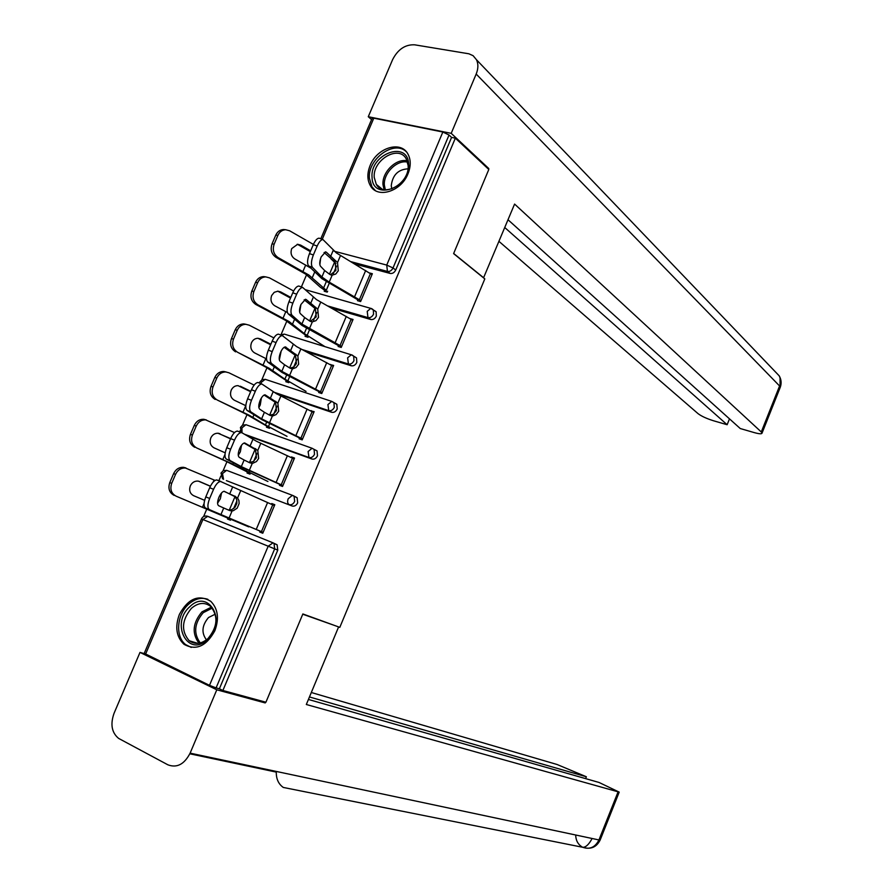<?xml version="1.0" encoding="UTF-8"?>
<svg xmlns="http://www.w3.org/2000/svg" width="893" height="893" viewBox="0 0 893 893"><rect width="100%" height="100%" fill="white"/><g stroke="black" fill="none" stroke-linecap="round" stroke-linejoin="round"><path stroke-width="1.34" d="M370.137 165.451C367.023 173.264 367.135 180.062 370.483 185.844C377.65 198.826 401.158 191.504 407.978 173.834C410.992 166.254 410.959 159.613 407.878 153.931C400.778 140.301 376.946 147.792 370.137 165.451M179.381 614.406C174.805 626.986 176.334 636.955 183.98 644.288C195.958 650.919 206.25 646.398 214.878 630.704C219.321 618.425 217.937 608.624 210.748 601.302C198.626 594.113 188.166 598.477 179.381 614.406M306.567 274.743L301.365 286.966M286.82 321.134L281.116 334.518M266.962 367.76L261.883 379.692M247.015 414.62L242.55 425.09M240.273 430.448L239.625 431.966M226.956 461.714L223.127 470.711M220.839 476.069L218.841 480.78M206.796 509.043L203.604 516.545M320.799 238.777L371.979 118.613L373.799 118.177L442.85 132.019L449.034 135.022L451.579 137.399L455.352 138.158L488.806 169.469L453.611 253.612L484.81 278.884L339.809 627.366L302.861 613.949L265.924 702.211L222.882 690.49L219.377 688.793L277.768 550.144L274.676 548.86L216.095 687.889L219.377 688.793M216.095 687.889L209.498 685.344L144.253 653.308L201.483 518.945L202.912 519.514L145.548 654.234M455.352 138.158L222.882 690.49M274.743 504.88L271.762 503.529L274.81 504.724L262.765 533.244L259.729 532.016L260.131 531.067M230.852 519.324L230.472 520.206L227.525 519.023L227.905 518.13M271.762 503.529L271.45 504.277M374.413 310.585L376.12 311.769L376.321 316.111C374.96 318.734 373.107 319.861 370.774 319.493L331.214 308.018M451.579 137.399L395.733 269.999C394.382 272.622 392.529 273.771 390.174 273.437L354.655 263.948M209.498 685.344L268.179 546.203L202.912 519.514L207.79 516.344L273.024 542.844L277.12 544.797L277.768 550.144M338.815 344.832L338.112 346.473L341.238 347.433L353.048 319.46L349.911 318.567M308.476 336.382L308.096 337.286L305.06 336.348L305.451 335.455M334.741 403.089L336.84 404.295L337.197 409.016C335.824 411.662 333.982 412.756 331.671 412.287L276.283 393.634M299.668 437.492L299.11 438.787L302.191 439.881L314.124 411.628L310.876 410.959M269.853 427.401L269.474 428.294L266.482 427.234L266.862 426.341M293.362 495.727L297.135 497.736L297.67 502.859C296.297 505.527 294.467 506.577 292.178 506.018L226.376 480.613M250.397 473.245L250.018 474.138L247.048 473.011L247.428 472.129M279.944 484.162L279.464 485.29L282.534 486.451L294.523 458.053L291.442 456.937L291.207 457.506M314.481 449.57L317.037 450.898L317.484 455.821C316.111 458.477 314.269 459.549 311.97 459.035L246.077 435.248M289.209 381.78L288.83 382.673L285.816 381.691L286.206 380.786M319.281 391.045L318.667 392.518L321.759 393.534L333.636 365.438L330.432 364.657M354.677 356.742L356.53 357.914L356.809 362.446C355.436 365.081 353.595 366.197 351.273 365.773L305.562 351.462M327.642 291.207L327.262 292.1L324.215 291.241L324.594 290.337M357.468 300.662L360.616 301.555L372.359 273.716L369.691 273.001M291.442 456.937L294.366 458.41M311.032 410.579L313.889 412.175M330.522 364.456L333.323 366.163M349.911 318.544L352.657 320.375L351.094 319.337L340.021 345.58L341.595 346.573M223.73 507.994L218.64 505.706C217.144 504.523 217.245 501.71 218.919 497.278C220.638 493.561 222.39 491.563 224.176 491.284L237.594 497.981L238.911 500.526L239.134 503.563L237.181 508.173L233.218 510.763L229.601 510.539L223.73 507.994L220.917 514.625L263.145 532.351M260.109 531.123L205.502 508.017C203.481 506.454 203.582 502.748 205.803 496.899L209.654 498.461L213.561 489.297C215.816 484.408 218.126 481.796 220.504 481.45L274.43 505.628M228.228 509.959L231.588 509.747L234.993 507.336L236.857 503.362L236.723 499.7L235.406 497.167L233.386 495.626L223.92 491.306M213.561 489.297L209.699 487.734L205.803 496.899M209.699 487.734C211.954 482.856 214.275 480.244 216.664 479.898L221.017 481.528M209.654 498.461C207.433 504.322 207.332 508.028 209.33 509.579L220.917 514.625M174.168 495.414C169.335 492.735 167.862 488.46 169.77 482.611L171.702 483.347C169.804 489.219 171.266 493.494 176.111 496.173L230.829 519.369M248.723 526.87L176.111 496.173M215.079 480.412L185.409 468.01C181 467.876 177.718 469.986 175.564 474.339L173.622 473.625C175.765 469.283 179.047 467.173 183.445 467.307L185.923 467.943M221.542 492.958L220.325 498.852L217.568 503.183M171.702 483.347L175.564 474.339M204.62 500.326L193.614 495.682C189.963 493.65 188.858 490.391 190.309 485.926C191.962 482.588 194.462 480.97 197.833 481.081L199.039 481.327M210.424 486.183L199.641 481.55M169.77 482.611L173.622 473.625M198.536 481.193L210.38 486.283M207.645 639.444C188.356 658.342 169.994 623.961 189.707 606.816C208.527 587.761 227.76 621.785 207.645 639.444M191.392 608.345C181.714 620.166 180.978 630.96 189.182 640.727C195.098 644.846 201.36 644.121 207.991 638.54C217.613 626.897 218.472 616.17 210.592 606.358C204.575 601.927 198.168 602.596 191.392 608.345M215.302 614.161L208.504 617.532C201.907 625.413 201.226 632.847 206.45 639.846M207.879 599.326C201.249 597.071 194.752 598.779 188.401 604.438C176.725 614.786 175.162 636.888 185.722 644.646L191.258 647.425M408.637 164.122C410.892 188.032 372.258 201.572 372.057 177.283C369.881 153.886 407.922 139.844 408.637 164.122M374.245 177.495L376.299 184.382C383.8 198.358 409.999 182.831 408.09 165.328L406.215 158.865C398.78 144.465 372.459 159.992 374.245 177.495M407.967 168.844C398.111 169.413 392.54 175.073 391.246 185.822L391.837 188.858M406.438 151.877C394.505 139.475 367.458 158.921 369.389 178.243L371.957 186.849L375.328 190.555M302.738 614.217L334.071 625.29M338.492 627.199L306.321 704.499L619.206 792.124L599.024 782.458L308.42 699.453M140 652.403L216.798 689.798L190.12 753.145C184.326 764.341 176.914 768.226 167.873 764.81L118.613 738.399C111.703 732.662 110.185 724.29 114.047 713.306L140 652.403L144.543 653.698M585.618 778.629L586.366 776.765L557.143 764.52L311.311 692.51M586.366 776.765L309.458 696.953M216.798 689.798L265.21 702.936L260.812 700.826M265.21 702.936L265.556 702.11M276.283 771.44C276.049 778.674 278.393 784.009 283.304 787.447L582.872 847.312C585.92 847.278 589 844.343 592.115 838.494M483.537 277.857L514.591 204.073L761.283 431.966L779.578 385.966L476.181 74.052L451.211 133.336L488.795 168.554L488.527 169.201M453.666 253.489L483.85 277.935M499.042 241.434L698.069 413.66C701.485 416.238 706.631 418.605 713.496 420.759L727.136 424.722L504.813 227.57M476.181 74.052C478.324 68.705 478.436 63.95 476.516 59.786L473.111 55.69L468.892 53.792L414.665 44.817C405.277 44.382 397.932 49.305 392.63 59.585L368.273 116.726L451.211 133.336M508.05 219.79L740.264 428.54L754.183 432.58C759.195 433.976 761.807 434.143 762.042 433.094L761.283 431.966M729.492 418.839L727.136 424.722M487.545 168.286L488.795 168.554M368.273 116.726L371.555 119.595M244.124 460.018L239.224 457.305C237.784 455.988 237.918 453.119 239.592 448.688C241.244 445.082 242.941 443.162 244.66 442.928L257.787 450.418L258.646 458.489L256.492 461.525L252.864 463.244L249.861 462.842L244.124 460.018L241.311 466.615L282.902 485.558M311.97 459.035L309 457.506L308.096 451.545L312.092 448.264L245.955 424.711L241.947 427.847L242.014 432.804L256.369 441.198L294.132 458.969M251.525 463.277L249.303 462.529L253.322 461.502L256.425 457.763L255.554 449.692L243.99 443.062M279.844 484.397L241.757 467.206L226.331 459.091C224.4 457.361 224.534 453.566 226.755 447.728L230.617 449.257C228.396 455.106 228.251 458.89 230.171 460.621L241.311 466.615M242.014 432.804L241.188 432.58C238.911 432.882 236.678 435.393 234.502 440.137L230.64 438.608L226.755 447.728M225.203 452.84L214.041 447.839C210.435 445.719 209.353 442.426 210.793 437.983C212.367 434.768 214.755 433.194 217.981 433.239L230.64 438.608C232.816 433.875 235.049 431.364 237.348 431.073L238.174 431.297M234.502 440.137L230.617 449.257M264.406 412.287L259.696 409.161C258.323 407.71 258.479 404.775 260.153 400.354C261.761 396.86 263.39 395.007 265.042 394.806L277.868 403.089L278.694 411.215L276.104 414.586L272.979 415.87L270.01 415.39L264.406 412.287L261.616 418.85L302.571 438.999M299.49 437.916L261.939 419.71L247.06 410.434C245.207 408.514 245.385 404.641 247.595 398.814L251.469 400.31L255.331 391.234C257.43 386.636 259.584 384.213 261.783 383.957L276.517 393.757L313.744 412.544M269.731 415.245L273.37 414.274L276.439 410.579L275.613 402.464L264.082 395.063M255.331 391.234L251.458 389.75L247.595 398.814M251.458 389.75C253.567 385.151 255.722 382.729 257.932 382.483L258.836 382.784M251.469 400.31C249.247 406.148 249.069 410.01 250.9 411.919L261.616 418.85M284.588 364.791L280.067 361.274C278.761 359.689 278.94 356.687 280.614 352.277C282.166 348.873 283.74 347.098 285.325 346.919L297.86 355.994L298.653 364.188L296.074 367.514L292.982 368.731L290.058 368.173L284.588 364.791L281.808 371.332L322.127 392.674M319.024 391.647L282.021 372.448L267.677 362.022C265.913 359.935 266.125 355.972 268.335 350.156L272.198 351.619L276.049 342.588C278.08 338.123 280.156 335.79 282.266 335.578L296.565 346.573L333.245 366.342M290.158 368.195L293.786 366.956L296.364 363.641L295.561 355.47L284.153 347.31M276.049 342.588L272.175 341.137L268.335 350.156M272.175 341.137C274.218 336.683 276.294 334.339 278.415 334.138L279.375 334.495M272.198 351.619C269.999 357.434 269.764 361.397 271.528 363.473L281.808 371.332M304.658 317.551L300.327 313.622C299.077 311.903 299.289 308.844 300.963 304.446L305.518 299.278L306.288 299.613L317.741 309.145L318.5 317.383L315.955 320.665L312.36 321.837L309.994 321.19L304.658 317.551L301.901 324.047L340.021 345.58M338.48 345.624L302.001 325.432L288.193 313.856C286.508 311.601 286.765 307.56 288.964 301.745L292.837 303.173L296.655 294.199C298.63 289.868 300.628 287.613 302.649 287.434L316.502 299.624L351.094 319.337M310.351 321.38L316.178 316.937L315.419 308.71L304.156 299.802M296.655 294.199L292.781 292.781L288.964 301.745M292.781 292.781C294.757 288.45 296.766 286.206 298.798 286.028L299.68 286.352M292.837 303.173C290.627 308.989 290.37 313.03 292.044 315.285L301.901 324.047M324.639 270.534L320.487 266.214C319.303 264.361 319.538 261.247 321.212 256.86L325.599 251.871L326.414 252.284L337.532 262.531L338.257 270.825L335.768 274.028L332.174 275.156L329.841 274.452L324.639 270.534L321.893 277.009L329.216 282.121L360.962 300.707M357.825 299.825L321.882 278.649L308.598 265.947C306.991 263.513 307.281 259.394 309.48 253.601L313.354 254.985L317.16 246.055C319.069 241.858 321 239.681 322.942 239.536L336.348 252.909L371.979 274.642M330.488 274.776L335.902 270.467L335.165 262.196L324.092 252.518M317.16 246.055L313.287 244.671L309.48 253.601M313.287 244.671C315.196 240.474 317.127 238.308 319.08 238.163L319.895 238.453M313.354 254.985C311.155 260.789 310.853 264.908 312.45 267.342L321.893 277.009M194.752 447.315C189.975 444.524 188.535 440.216 190.432 434.378L192.408 435.014C190.51 440.863 191.95 445.183 196.728 447.973L226.052 461.29L250.297 473.48M267.922 481.494L229.077 462.429L196.728 447.973M234.502 432.58L205.636 419.866C201.427 419.81 198.291 421.876 196.248 426.05L194.261 425.436C196.304 421.262 199.429 419.208 203.637 419.264L206.361 419.944M241.512 445.272L240.34 451.813L238.264 455.352M192.408 435.014L196.248 426.05M190.432 434.378L194.261 425.436M218.305 433.272L230.528 438.854M215.224 399.461C210.514 396.57 209.096 392.217 210.994 386.39L213.003 386.926C211.105 392.753 212.523 397.117 217.245 400.019L246.122 414.151L269.675 427.814M287.033 436.342L265.433 424.99L249.18 415.223L217.245 400.019M245.809 405.679L234.357 400.231C230.796 398.032 229.735 394.706 231.175 390.274C232.671 387.182 234.959 385.642 238.029 385.642L250.632 391.703M261.381 397.977L260.254 404.998L258.858 407.599M254.148 385.084L228.898 372.772L225.784 371.957C221.754 371.979 218.763 374 216.82 378.007L214.8 377.493C216.742 373.497 219.723 371.488 223.741 371.466L226.23 372.001M213.003 386.926L216.82 378.007M250.799 391.313L240.329 386.234M210.994 386.39L214.8 377.493M235.596 351.853C230.941 348.862 229.557 344.452 231.443 338.648L233.497 339.083C231.611 344.899 232.995 349.308 237.65 352.311L266.103 367.257L288.964 382.36M306.053 391.402L284.889 379.157L269.173 368.262L237.65 352.311M266.494 358.874L254.572 352.869C251.056 350.581 250.018 347.232 251.458 342.812C252.875 339.842 255.063 338.335 257.999 338.291L260.522 338.949L258.434 338.525L270.624 344.776M281.172 351.072L279.33 359.924M273.861 337.9L249.247 325.197L245.832 324.304C241.992 324.393 239.145 326.358 237.292 330.209L235.227 329.807C237.08 325.956 239.927 324.003 243.767 323.913L246.022 324.315M233.497 339.083L237.292 330.209M270.858 344.24L260.522 338.949M231.443 338.648L235.227 329.807M255.867 304.491C251.268 301.387 249.906 296.945 251.793 291.163L253.88 291.486C251.993 297.28 253.355 301.734 257.954 304.837L255.867 304.491L285.972 320.598L308.152 337.141M324.885 346.607L304.256 333.547L289.064 321.525L257.954 304.837M287.401 312.528L274.687 305.741C271.215 303.386 270.199 299.992 271.628 295.583L274.207 292.335L277.868 291.174L280.603 291.888L278.482 291.564L290.526 298.083M300.908 304.569L299.668 312.327M293.618 291.018L269.496 277.868L265.801 276.897C262.14 277.042 259.416 278.962 257.653 282.668L255.554 282.355C257.318 278.661 260.03 276.752 263.692 276.607L265.723 276.897M253.88 291.486L257.653 282.668M290.817 297.414L280.603 291.888M251.793 291.163L255.554 282.355M278.482 291.564L277.578 291.174M276.026 257.363C271.494 254.159 270.155 249.672 272.03 243.912L274.162 244.135C272.287 249.917 273.615 254.405 278.158 257.619L276.026 257.363L305.741 274.173L319.94 286.887L327.162 292.078M329.305 283.137L326.28 290.281L308.855 275.033L278.158 257.619M310.608 267.989L294.701 258.858C291.274 256.414 290.281 252.998 291.698 248.6L297.659 244.291L300.584 245.073L298.429 244.849L310.317 251.636M320.598 258.501L319.85 264.763M335.969 263.658L330.957 258.836M313.398 244.425L289.633 230.785L285.682 229.735C282.188 229.925 279.598 231.8 277.913 235.35L275.781 235.149C277.466 231.6 280.045 229.735 283.539 229.534L285.034 229.668M274.162 244.135L277.913 235.35M310.664 250.821L300.584 245.073M272.03 243.912L275.781 235.149M298.429 244.849L297.179 244.314M277.12 544.797L274.028 543.513L274.676 548.86L268.179 546.203L273.024 542.844L207.221 516.187C204.586 515.629 202.678 516.545 201.483 518.933M373.799 118.177L322.239 239.291M334.205 251.212L386.736 265.076L442.85 132.019M449.034 135.022L393.02 267.967L395.733 269.999M390.174 273.437L387.439 271.416L386.736 265.076L393.02 267.967C391.659 270.601 389.794 271.751 387.439 271.416L350.737 261.627M292.178 506.018L226.666 480.735M207.143 516.165L207.79 516.344M220.995 473.111L222.569 478.681L223.54 479.318L222.48 473.569L226.632 470.343L292.681 495.436M297.135 497.736L292.324 495.358L288.193 498.752C287.2 501.598 287.513 503.552 289.142 504.623C291.431 505.181 293.261 504.132 294.645 501.453L294.11 496.318L292.96 495.537L226.632 470.343L223.295 470.622L221.017 473.067M317.037 450.898L314.079 449.358L314.515 454.291C313.142 456.948 311.3 458.031 309 457.506L244.258 434.154M331.671 412.287L328.758 410.635L273.794 392.139M351.273 365.773L348.415 363.998L301.533 349.342M370.774 319.493L367.972 317.595L327.24 305.808M314.079 449.358L312.092 448.264L314.079 449.358M240.463 427.412L242.695 425.023L246.267 424.822M336.84 404.295L333.937 402.62L334.283 407.364C332.922 410.01 331.069 411.104 328.758 410.635L327.91 404.574L331.749 401.392L265.188 379.302L261.314 382.349L260.912 383.622M333.937 402.62L331.749 401.392L333.937 402.62M259.807 381.981L262.419 379.447L265.824 379.514M356.53 357.914L351.317 354.755L347.611 357.847L348.415 363.998C350.748 364.422 352.59 363.306 353.963 360.66L353.695 356.128L352.188 355.057L285.09 334.35M281.675 335.355L284.331 334.116L280.502 334.92M376.12 311.769L370.796 308.353L367.224 311.344L367.972 317.595C370.316 317.964 372.18 316.836 373.542 314.202L373.341 309.849L371.912 308.755M305.663 289.79L371.577 308.598M240.619 490.849L237.594 497.981M232.091 510.93L229.066 518.074M232.56 487.21L229.758 493.818M267.576 502.58L256.224 529.437M209.33 509.579L205.502 508.017M272.733 504.858L261.426 531.625M233.386 495.626L235.585 496.452M202.51 507.191L204.073 503.518M213.248 481.963L214.097 479.988M229.289 510.093L234.982 496.709M233.586 508.686L236.935 500.783M198.96 643.217C191.716 633.338 192.709 622.901 201.952 611.884L211.407 607.128M212.288 608.111L203.213 612.698C194.306 623.303 193.323 633.383 200.278 642.938M384.057 189.573L382.985 184.672C381.847 172.282 396.224 158.072 407.175 160.863M407.576 162.124C396.994 159.557 383.264 173.253 384.358 185.152L385.329 189.74M189.829 753.804L276.261 772.099M190.12 753.145L598.946 839.945L618.056 791.912M575.684 835C575.818 840.346 577.938 844.32 582.046 846.932L582.727 847.29C589.793 849.756 595.196 847.312 598.946 839.945L600.23 839.844M780.125 387.629L780.035 377.828L779.209 375.841L775.492 371.968M260.789 443.319L257.787 450.418M252.317 463.3L249.292 470.41M252.909 439.334L250.107 445.92M287.401 455.687L276.104 482.41M230.171 460.621L226.331 459.091M292.469 458.131L281.228 484.765M253.567 448.096L255.811 448.822M280.871 396.023L277.868 403.089M272.432 415.904L269.429 422.981M273.146 391.703L270.367 398.256M307.125 409.039L295.884 435.628M250.9 411.919L247.06 410.434M312.115 411.64L300.919 438.139M273.649 400.812L275.926 401.437M300.841 348.973L297.86 355.994M292.446 368.753L289.455 375.786M293.284 344.318L290.515 350.837M326.749 362.614L315.564 389.069M271.528 363.473L267.677 362.022M331.649 365.371L320.52 391.737M286.05 347.198L285.325 346.919M293.641 353.762L295.94 354.287M320.71 302.158L317.741 309.145M312.36 321.837L309.38 328.836M313.32 297.179L310.563 303.665M346.272 316.423L335.143 342.745M292.044 315.285L288.193 313.856M306.288 299.613L305.373 299.278M313.521 306.958L315.865 307.382M340.479 255.577L337.532 262.531M332.174 275.156L329.216 282.121M333.245 250.274L330.51 256.726M365.695 270.467L354.621 296.655M312.45 267.342L308.598 265.947M370.45 273.537L359.421 299.635M326.414 252.284L325.32 251.893M333.301 260.376L335.679 260.711M222.803 459.56L225.003 454.392M232.883 464.293L233.464 462.92M245.865 471.058L246.568 469.417M249.482 462.541L255.141 449.224M248.924 472.553L249.66 470.801M253.724 461.223L257.061 453.354M220.035 433.775L218.562 433.317M242.996 412.175L245.765 405.656M252.886 417.288L253.925 414.854M265.433 424.99L266.672 422.065M269.597 415.178L275.2 401.984M268.402 426.642L269.731 423.528M273.771 414.006L277.087 406.181M263.078 365.025L265.846 358.551M272.778 370.517L274.263 367.034M284.889 379.157L286.675 374.96M289.645 367.949L295.159 354.979M287.792 380.965L289.689 376.5M293.708 367.023L297.012 359.232M283.07 318.109L285.816 311.668M292.58 323.98L294.511 319.448M304.256 333.547L306.578 328.099M309.603 320.955L315.017 308.208M307.08 335.511L309.547 329.707M313.555 320.274L316.836 312.528M302.961 271.439L305.696 265.02M312.282 277.678L314.649 272.108M323.534 288.16L326.369 281.462M329.45 274.207L334.484 262.363M333.29 273.76L336.561 266.047M240.429 427.501L241.501 432.614M259.751 382.115L259.495 383.086M231.053 510.908L228.876 510.059M220.504 481.45L216.664 479.898M185.409 468.01L183.445 467.307M197.777 643.362L189.182 640.727M381.981 189.015L376.299 184.382M189.952 753.525L276.272 771.82M283.315 787.447L582.861 847.312C590.72 849.712 596.479 847.29 600.152 840.034L619.206 792.124M476.516 59.786L779.209 375.841C781.308 379.48 781.665 383.264 780.292 387.205L762.042 433.094M241.188 432.58L237.348 431.073M271.874 415.892L269.842 415.301M261.783 383.957L257.932 382.483M292.123 368.742L290.337 368.307M282.266 335.578L278.415 334.138M312.249 321.826L310.708 321.525M302.649 287.434L298.798 286.028M332.274 275.156L330.99 274.966M322.942 239.536L319.08 238.163M205.636 419.866L203.637 419.264M225.784 371.957L223.741 371.466M245.832 324.304L243.767 323.913M265.801 276.897L263.692 276.607M285.682 229.735L283.539 229.534"/></g></svg>

